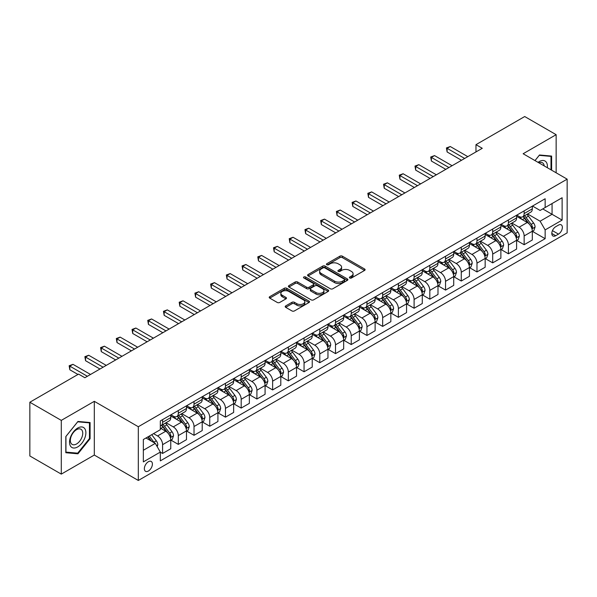 <?xml version="1.0" encoding="UTF-8"?>
<svg xmlns="http://www.w3.org/2000/svg" width="597" height="597" viewBox="0 0 597 597"><rect width="100%" height="100%" fill="white"/><g stroke="black" fill="none" stroke-linecap="round" stroke-linejoin="round"><path stroke-width="0.9" d="M349.752 277.993A1.224 0.709 0 0 0 351.476 277.993L364.595 270.419A1.746 1.007 0 0 0 365.103 269.71A1.746 1.007 0 0 0 364.595 268.993L342.372 256.165A1.746 1.007 0 0 0 339.909 256.165L326.79 263.74A1.224 0.709 0 0 0 326.432 264.24A1.224 0.709 0 0 0 326.79 264.732A1.224 0.709 0 0 0 328.522 264.732L330.216 263.755A5.589 3.224 0 0 1 338.118 263.755L339.969 264.822A5.589 3.224 0 0 1 341.603 267.105A5.589 3.224 0 0 1 339.969 269.389L338.268 270.366A1.224 0.709 0 0 0 337.909 270.866A1.224 0.709 0 0 0 338.268 271.366A1.224 0.709 0 0 0 339.999 271.366L341.693 270.381A5.589 3.224 0 0 1 349.596 270.381L351.446 271.456A5.589 3.224 0 0 1 353.081 273.732A5.589 3.224 0 0 1 351.446 276.015L349.752 276.993A1.224 0.709 0 0 0 349.394 277.493A1.224 0.709 0 0 0 349.752 277.993L349.752 276.993M148.377 471.033A5.694 3.284 120 0 0 152.093 466.011A5.694 3.284 120 0 0 151.22 461.451A5.694 3.284 120 0 0 148.377 461.735A5.694 3.284 120 0 0 144.661 466.75A5.694 3.284 120 0 0 145.534 471.309A5.694 3.284 120 0 0 148.377 471.033M285.717 305.91A1.746 1.007 0 0 0 285.202 306.627A1.746 1.007 0 0 0 285.717 307.336L291.948 310.933A1.746 1.007 0 0 0 294.418 310.933L308.985 302.522A1.746 1.007 0 0 0 309.492 301.813A1.746 1.007 0 0 0 308.985 301.097L286.761 288.269A1.746 1.007 0 0 0 284.299 288.269L269.732 296.679A1.746 1.007 0 0 0 269.217 297.396A1.746 1.007 0 0 0 269.732 298.104L277.262 302.455A1.746 1.007 0 0 0 279.732 302.455L285.963 298.858A1.746 1.007 0 0 0 286.47 298.142A1.746 1.007 0 0 0 285.963 297.433L282.232 295.276A4.672 2.694 0 0 1 280.859 293.366A4.672 2.694 0 0 1 283.747 290.873A4.672 2.694 0 0 1 288.836 291.463L303.463 299.903A4.672 2.694 0 0 1 304.828 301.813A4.672 2.694 0 0 1 301.948 304.306A4.672 2.694 0 0 1 296.858 303.716L294.418 302.313A1.746 1.007 0 0 0 291.948 302.313L285.717 305.91L285.717 307.336M94.304 401.326L61.29 420.385L29.85 402.236L29.85 455.966L61.29 474.115L94.304 455.056L138.317 480.466L138.317 426.736L94.304 401.326L94.304 455.056M556.143 172.802L556.143 134.683L523.136 153.742L567.15 179.152L138.317 426.736M556.143 134.683L524.703 116.534L475.973 144.668L475.973 151.929M29.85 402.236L78.58 374.103L84.871 377.729L482.264 148.295L475.973 144.668M330.342 288.769A1.746 1.007 0 0 0 332.805 288.769L347.372 280.359A1.746 1.007 0 0 0 347.887 279.65A1.746 1.007 0 0 0 347.372 278.933L325.156 266.105A1.746 1.007 0 0 0 322.686 266.105L308.119 274.516A1.746 1.007 0 0 0 307.612 275.232A1.746 1.007 0 0 0 308.119 275.941L330.342 288.769M304.351 278.254A1.224 0.709 0 0 1 305.589 278.426L328.156 291.455L313.612 299.851A1.746 1.007 0 0 1 311.141 299.851L288.926 287.023L288.926 285.597A1.746 1.007 0 0 0 288.411 286.314A1.746 1.007 0 0 0 288.926 287.023M288.926 285.597L295.157 282A1.746 1.007 0 0 1 297.627 282L306.642 287.202A1.746 1.007 0 0 0 309.104 287.202L313.246 284.814A1.746 1.007 0 0 0 313.753 284.105A1.746 1.007 0 0 0 313.246 283.388L303.858 277.971A1.224 0.709 0 0 1 303.5 277.478A1.224 0.709 0 0 1 304.261 276.821A1.224 0.709 0 0 1 305.589 276.978L328.178 290.015A1.746 1.007 0 0 1 328.693 290.732A1.746 1.007 0 0 1 328.178 291.44L328.178 290.015M558.471 225.114L555.703 226.711A5.515 3.186 120 0 0 552.106 231.569A5.515 3.186 120 0 0 552.949 235.987A5.515 3.186 120 0 0 555.703 235.718L558.471 234.121A5.515 3.186 120 0 0 562.076 229.255A5.515 3.186 120 0 0 561.232 224.838A5.515 3.186 120 0 0 558.471 225.114M138.317 480.466L567.15 232.882L567.15 179.152M532.502 206.055L540.113 210.45L545.143 207.54L545.143 198.756L160.324 420.93L160.324 429.713L143.347 439.519L143.347 461.884L160.324 452.078L160.324 460.862L545.143 238.688L545.143 229.905L540.113 221.196L527.606 213.972M545.143 207.54L562.12 197.741L562.12 220.106L545.143 229.905M61.29 420.385L61.29 474.115M542.755 208.92L552.061 214.293L552.061 203.547L562.12 197.741M540.113 221.196L552.061 214.293L562.12 220.106M143.347 450.265L155.295 443.37L145.989 437.997M160.324 452.153L162.585 453.459L162.585 444.675A7.112 4.104 -120 0 0 157.556 435.959L153.533 433.638M162.585 453.459L170.764 448.743L170.764 439.952A7.112 4.104 -120 0 0 165.735 431.243L160.324 428.116M170.951 440.138L178.309 444.384L178.309 435.601A7.112 4.104 -120 0 0 173.279 426.885L166.056 422.713M178.309 444.384L186.48 439.661L186.48 430.877A7.112 4.104 -120 0 0 181.451 422.169L170.764 415.997M186.667 431.056L194.025 435.31L194.025 426.519A7.112 4.104 -120 0 0 188.995 417.81L181.772 413.639M194.025 435.31L202.204 430.586L202.204 421.803A7.112 4.104 -120 0 0 197.174 413.087L186.48 406.915M202.39 421.982L209.748 426.228L209.748 417.445A7.112 4.104 -120 0 0 204.719 408.736L197.495 404.565M209.748 426.228L217.92 421.512L217.92 412.728A7.112 4.104 -120 0 0 212.89 404.012L202.204 397.841M218.106 412.908L225.465 417.154L225.465 408.37A7.112 4.104 -120 0 0 220.435 399.654L213.211 395.49M225.465 417.154L233.643 412.437L233.643 403.654A7.112 4.104 -120 0 0 228.614 394.938L217.92 388.766M233.83 403.833L241.188 408.079L241.188 399.296A7.112 4.104 -120 0 0 236.158 390.58L228.935 386.416M241.188 408.079L249.359 403.363L249.359 394.572A7.112 4.104 -120 0 0 244.33 385.863L233.643 379.692M249.546 394.759L256.904 399.005L256.904 390.222A7.112 4.104 -120 0 0 251.874 381.505L244.651 377.334M256.904 399.005L265.083 394.289L265.083 385.498A7.112 4.104 -120 0 0 260.053 376.789L249.359 370.618M265.269 385.684L272.628 389.931L272.628 381.14A7.112 4.104 -120 0 0 267.598 372.431L260.374 368.259M272.628 389.931L280.799 385.207L280.799 376.423A7.112 4.104 -120 0 0 275.769 367.715L265.083 361.543M280.986 376.603L288.344 380.856L288.344 372.065A7.112 4.104 -120 0 0 283.314 363.357L276.09 359.185M288.344 380.856L296.522 376.132L296.522 367.349A7.112 4.104 -120 0 0 291.493 358.633L280.799 352.461M296.709 367.528L304.067 371.774L304.067 362.991A7.112 4.104 -120 0 0 299.037 354.282L291.814 350.111M304.067 371.774L312.238 367.058L312.238 358.275A7.112 4.104 -120 0 0 307.209 349.558L296.522 343.387M312.425 358.454L319.783 362.7L319.783 353.917A7.112 4.104 -120 0 0 314.753 345.2L307.53 341.036M319.783 362.7L327.962 357.984L327.962 349.2A7.112 4.104 -120 0 0 322.925 340.484L312.238 334.313M328.149 349.379L335.507 353.625L335.507 344.842A7.112 4.104 -120 0 0 330.477 336.126L323.253 331.954M335.507 353.625L343.678 348.909L343.678 340.118A7.112 4.104 -120 0 0 338.648 331.41L327.962 325.238M343.865 340.305L351.223 344.551L351.223 335.768A7.112 4.104 -120 0 0 346.193 327.052L338.969 322.88M351.223 344.551L359.401 339.827L359.401 331.044A7.112 4.104 -120 0 0 354.364 322.335L343.678 316.164M359.588 331.231L366.946 335.477L366.946 326.686A7.112 4.104 -120 0 0 361.916 317.977L354.693 313.806M366.946 335.477L375.117 330.753L375.117 321.97A7.112 4.104 -120 0 0 370.088 313.261L359.401 307.089M375.304 322.149L382.662 326.402L382.662 317.611A7.112 4.104 -120 0 0 377.632 308.903L370.409 304.731M382.662 326.402L390.841 321.679L390.841 312.895A7.112 4.104 -120 0 0 385.804 304.179L375.117 298.007M391.028 313.074L398.386 317.32L398.386 308.537A7.112 4.104 -120 0 0 393.356 299.828L386.132 295.657M398.386 317.32L406.557 312.604L406.557 303.821A7.112 4.104 -120 0 0 401.527 295.105L390.841 288.933M406.744 304L414.102 308.246L414.102 299.463A7.112 4.104 -120 0 0 409.072 290.746L401.848 286.582M414.102 308.246L422.28 303.53L422.28 294.746A7.112 4.104 -120 0 0 417.243 286.03L406.557 279.859M422.467 294.925L429.825 299.172L429.825 290.388A7.112 4.104 -120 0 0 424.795 281.672L417.572 277.501M429.825 299.172L437.997 294.455L437.997 285.664A7.112 4.104 -120 0 0 432.967 276.956L422.28 270.784M438.183 285.851L445.541 290.097L445.541 281.314A7.112 4.104 -120 0 0 440.511 272.598L433.288 268.426M445.541 290.097L453.72 285.373L453.72 276.59A7.112 4.104 -120 0 0 448.683 267.881L437.997 261.71M453.907 276.777L461.265 281.023L461.265 272.232A7.112 4.104 -120 0 0 456.235 263.523L449.011 259.352M461.265 281.023L469.436 276.299L469.436 267.516A7.112 4.104 -120 0 0 464.406 258.8L453.72 252.628M469.623 267.695L476.981 271.948L476.981 263.158A7.112 4.104 -120 0 0 471.951 254.449L464.727 250.277M476.981 271.948L485.16 267.225L485.16 258.441A7.112 4.104 -120 0 0 480.122 249.725L469.436 243.554M485.346 258.62L492.704 262.867L492.704 254.083A7.112 4.104 -120 0 0 487.674 245.374L480.451 241.203M492.704 262.867L500.876 258.15L500.876 249.367A7.112 4.104 -120 0 0 495.846 240.651L485.16 234.479M501.062 249.546L508.42 253.792L508.42 245.009A7.112 4.104 -120 0 0 503.39 236.293L496.167 232.129M508.42 253.792L516.599 249.076L516.599 240.285A7.112 4.104 -120 0 0 511.562 231.576L500.876 225.405M516.786 240.472L524.144 244.718L524.144 235.934A7.112 4.104 -120 0 0 519.114 227.218L511.89 223.047M524.144 244.718L532.315 240.001L532.315 231.211A7.112 4.104 -120 0 0 527.285 222.502L516.599 216.33M516.786 215.129L519.114 216.472A7.112 4.104 -120 0 0 522.666 216.823A7.112 4.104 -120 0 0 524.144 213.569L524.144 210.883M501.062 224.203L503.39 225.547A7.112 4.104 -120 0 0 506.95 225.905A7.112 4.104 -120 0 0 508.42 222.644L508.42 219.957M485.346 233.285L487.674 234.628A7.112 4.104 -120 0 0 491.227 234.979A7.112 4.104 -120 0 0 492.704 231.718L492.704 229.032M469.623 242.36L471.951 243.703A7.112 4.104 -120 0 0 475.511 244.054A7.112 4.104 -120 0 0 476.981 240.8L476.981 238.113M453.907 251.434L456.235 252.777A7.112 4.104 -120 0 0 459.787 253.128A7.112 4.104 -120 0 0 461.265 249.874L461.265 247.188M438.183 260.508L440.511 261.852A7.112 4.104 -120 0 0 444.071 262.202A7.112 4.104 -120 0 0 445.541 258.949L445.541 256.262M422.467 269.583L424.795 270.926A7.112 4.104 -120 0 0 428.347 271.277A7.112 4.104 -120 0 0 429.825 268.023L429.825 265.337M406.744 278.657L409.072 280A7.112 4.104 -120 0 0 412.631 280.359A7.112 4.104 -120 0 0 414.102 277.098L414.102 274.411M391.028 287.739L393.356 289.082A7.112 4.104 -120 0 0 396.908 289.433A7.112 4.104 -120 0 0 398.386 286.172L398.386 283.485M375.304 296.813L377.632 298.157A7.112 4.104 -120 0 0 381.192 298.507A7.112 4.104 -120 0 0 382.662 295.254L382.662 292.567M359.588 305.888L361.916 307.231A7.112 4.104 -120 0 0 365.468 307.582A7.112 4.104 -120 0 0 366.946 304.328L366.946 301.642M343.865 314.962L346.193 316.306A7.112 4.104 -120 0 0 349.752 316.656A7.112 4.104 -120 0 0 351.223 313.403L351.223 310.716M328.149 324.037L330.477 325.38A7.112 4.104 -120 0 0 334.029 325.738A7.112 4.104 -120 0 0 335.507 322.477L335.507 319.791M312.425 333.111L314.753 334.454A7.112 4.104 -120 0 0 318.313 334.813A7.112 4.104 -120 0 0 319.783 331.551L319.783 328.865M296.709 342.193L299.037 343.536A7.112 4.104 -120 0 0 302.589 343.887A7.112 4.104 -120 0 0 304.067 340.626L304.067 337.939M280.986 351.267L283.314 352.611A7.112 4.104 -120 0 0 286.873 352.961A7.112 4.104 -120 0 0 288.344 349.708L288.344 347.021M265.269 360.342L267.598 361.685A7.112 4.104 -120 0 0 271.15 362.036A7.112 4.104 -120 0 0 272.628 358.782L272.628 356.096M249.546 369.416L251.874 370.759A7.112 4.104 -120 0 0 255.434 371.11A7.112 4.104 -120 0 0 256.904 367.856L256.904 365.17M233.83 378.491L236.158 379.834A7.112 4.104 -120 0 0 239.71 380.192A7.112 4.104 -120 0 0 241.188 376.931L241.188 374.244M218.106 387.572L220.435 388.916A7.112 4.104 -120 0 0 223.994 389.266A7.112 4.104 -120 0 0 225.465 386.005L225.465 383.319M202.39 396.647L204.719 397.99A7.112 4.104 -120 0 0 208.271 398.341A7.112 4.104 -120 0 0 209.748 395.08L209.748 392.393M186.667 405.721L188.995 407.064A7.112 4.104 -120 0 0 192.555 407.415A7.112 4.104 -120 0 0 194.025 404.162L194.025 401.475M170.951 414.796L173.279 416.139A7.112 4.104 -120 0 0 176.831 416.49A7.112 4.104 -120 0 0 178.309 413.236L178.309 410.549M532.502 231.397L545.143 238.688M522.666 216.823L530.845 212.107A7.112 4.104 -120 0 0 532.315 208.853L532.315 206.166M506.95 225.905L515.121 221.181A7.112 4.104 -120 0 0 516.599 217.927L516.599 215.241M491.227 234.979L499.405 230.255A7.112 4.104 -120 0 0 500.876 227.002L500.876 224.315M475.511 244.054L483.682 239.337A7.112 4.104 -120 0 0 485.16 236.076L485.16 233.39M459.787 253.128L467.966 248.412A7.112 4.104 -120 0 0 469.436 245.151L469.436 242.464M444.071 262.202L452.242 257.486A7.112 4.104 -120 0 0 453.72 254.225L453.72 251.538M428.347 271.277L436.526 266.56A7.112 4.104 -120 0 0 437.997 263.307L437.997 260.62M412.631 280.359L420.803 275.635A7.112 4.104 -120 0 0 422.28 272.381L422.28 269.695M396.908 289.433L405.087 284.709A7.112 4.104 -120 0 0 406.557 281.456L406.557 278.769M381.192 298.507L389.363 293.791A7.112 4.104 -120 0 0 390.841 290.53L390.841 287.844M365.468 307.582L373.647 302.866A7.112 4.104 -120 0 0 375.117 299.604L375.117 296.918M349.752 316.656L357.924 311.94A7.112 4.104 -120 0 0 359.401 308.686L359.401 306M334.029 325.738L342.208 321.014A7.112 4.104 -120 0 0 343.678 317.761L343.678 315.074M318.313 334.813L326.484 330.089A7.112 4.104 -120 0 0 327.962 326.835L327.962 324.149M302.589 343.887L310.768 339.163A7.112 4.104 -120 0 0 312.238 335.91L312.238 333.223M286.873 352.961L295.045 348.245A7.112 4.104 -120 0 0 296.522 344.984L296.522 342.297M271.15 362.036L279.329 357.319A7.112 4.104 -120 0 0 280.799 354.058L280.799 351.372M255.434 371.11L263.605 366.394A7.112 4.104 -120 0 0 265.083 363.14L265.083 360.454M239.71 380.192L247.889 375.468A7.112 4.104 -120 0 0 249.359 372.215L249.359 369.528M223.994 389.266L232.166 384.543A7.112 4.104 -120 0 0 233.643 381.289L233.643 378.602M208.271 398.341L216.45 393.617A7.112 4.104 -120 0 0 217.92 390.363L217.92 387.677M192.555 407.415L200.726 402.699A7.112 4.104 -120 0 0 202.204 399.438L202.204 396.751M176.831 416.49L185.01 411.773A7.112 4.104 -120 0 0 186.48 408.512L186.48 405.826M160.324 425.855A7.112 4.104 -120 0 0 161.115 425.564L169.287 420.848A7.112 4.104 -120 0 0 170.764 417.594L170.764 414.908M161.115 425.564A7.112 4.104 -120 0 0 162.585 422.31L162.585 419.624M155.295 443.37L160.324 452.078M551.621 170.19L551.621 156.071L539.487 154.989L534.987 160.586M65.819 452.727L77.953 453.81L90.087 438.713L90.087 422.534L77.953 421.452L65.819 436.549L65.819 452.727M89.46 438.355L90.087 438.713M76.67 453.071L77.953 453.81M350.238 278.165L351.446 277.463A5.589 3.224 0 0 0 353.081 275.187L353.081 273.732M341.603 267.105L341.603 268.56A5.589 3.224 0 0 1 339.969 270.837L338.76 271.538M364.573 270.434L342.372 257.62A1.746 1.007 0 0 0 339.909 257.62L327.275 264.911M347.35 280.374L325.156 267.56A1.746 1.007 0 0 0 322.686 267.56L308.142 275.956M344.29 280.15A1.224 0.709 0 0 0 344.648 279.65A1.224 0.709 0 0 0 344.29 279.15L324.783 267.889A1.224 0.709 0 0 0 323.059 267.889L321.268 268.926A5.589 3.224 0 0 0 319.634 271.202A5.589 3.224 0 0 0 321.268 273.486L334.596 281.18A5.589 3.224 0 0 0 342.499 281.18L344.29 280.15L344.29 281.597A1.224 0.709 0 0 0 344.648 281.097L344.648 279.65M319.634 271.202L319.634 272.657A5.589 3.224 0 0 0 321.268 274.933L321.268 273.486M344.29 281.597L342.499 282.635A5.589 3.224 0 0 1 334.596 282.635L321.268 274.933M288.948 287.038L295.157 283.456L295.157 282M313.753 284.105L313.753 285.553A1.746 1.007 0 0 1 313.246 286.269L309.104 288.657A1.746 1.007 0 0 1 306.642 288.657L297.627 283.456A1.746 1.007 0 0 0 295.157 283.456M315.992 292.605A4.672 2.694 0 0 0 321.082 293.187A4.672 2.694 0 0 0 323.962 290.694A4.672 2.694 0 0 0 322.596 288.791L317.44 285.814A1.746 1.007 0 0 0 314.97 285.814L310.836 288.202A1.746 1.007 0 0 0 310.328 288.911A1.746 1.007 0 0 0 310.836 289.627L315.992 292.605L315.992 294.052A4.672 2.694 0 0 0 321.082 294.634A4.672 2.694 0 0 0 323.962 292.149L323.962 290.694M310.328 288.911L310.328 290.366A1.746 1.007 0 0 0 310.836 291.075L310.836 289.627M315.992 294.052L310.836 291.075M304.828 301.813L304.828 303.261A4.672 2.694 0 0 1 301.948 305.754A4.672 2.694 0 0 1 296.858 305.171L294.418 303.761A1.746 1.007 0 0 0 291.948 303.761L285.739 307.351M280.859 293.366L280.859 294.821A4.672 2.694 0 0 0 282.232 296.724L282.232 295.276M285.941 298.866L282.232 296.724M308.962 302.537L286.761 289.724A1.746 1.007 0 0 0 284.299 289.724L269.754 298.119M532.315 231.502L533.822 230.629L535.084 227.002A4.716 2.724 -120 0 0 533.576 222.987L528.442 216.129A13.604 7.858 -120 0 0 526.957 214.353M521.845 219.36A13.604 7.858 -120 0 0 519.062 216.442M531.882 228.614L532.539 227.203A4.716 2.724 -120 0 0 531.188 224.368L526.047 217.509A13.604 7.858 -120 0 0 524.562 215.733M523.3 216.465A11.291 6.522 60 0 1 525.151 218.569L529.502 224.375M523.054 216.599A13.604 7.858 60 0 1 524.539 218.383L527.957 222.942M464.66 158.459L447.116 148.332L450.257 146.519L467.802 156.645M461.511 160.28L447.116 151.966L447.116 148.332L446.422 147.937L450.257 146.519M447.116 151.966L446.422 147.937M516.599 240.576L518.106 239.71L519.36 236.076A4.716 2.724 -120 0 0 517.86 232.061L512.719 225.203A13.604 7.858 -120 0 0 511.233 223.427M506.122 228.435A13.604 7.858 -120 0 0 503.338 225.517M516.166 237.696L516.815 236.278A4.716 2.724 -120 0 0 515.465 233.442L510.331 226.584A13.604 7.858 -120 0 0 508.845 224.808M507.577 225.539A11.291 6.522 60 0 1 509.435 227.644L513.778 233.449M507.338 225.681A13.604 7.858 60 0 1 508.823 227.457L512.233 232.017M500.876 249.658L502.383 248.785L503.644 245.151A4.716 2.724 -120 0 0 502.137 241.143L497.002 234.278A13.604 7.858 -120 0 0 495.517 232.502M490.406 237.509A13.604 7.858 -120 0 0 487.622 234.599M500.443 246.77L501.099 245.352A4.716 2.724 -120 0 0 499.749 242.516L494.607 235.658A13.604 7.858 -120 0 0 493.122 233.882M491.861 234.614A11.291 6.522 60 0 1 493.712 236.718L498.062 242.524M491.615 234.755A13.604 7.858 60 0 1 493.1 236.531L496.517 241.091M485.16 258.732L486.667 257.859L487.921 254.225A4.716 2.724 -120 0 0 486.421 250.218L481.279 243.36A13.604 7.858 -120 0 0 479.794 241.576M474.682 246.583A13.604 7.858 -120 0 0 471.899 243.673M484.727 255.844L485.376 254.426A4.716 2.724 -120 0 0 484.025 251.598L478.891 244.733A13.604 7.858 -120 0 0 477.406 242.957M476.137 243.688A11.291 6.522 60 0 1 477.996 245.8L482.339 251.598M475.899 243.83A13.604 7.858 60 0 1 477.384 245.606L480.794 250.165M448.937 167.541L431.392 157.407L434.541 155.593L452.078 165.72M445.795 169.354L431.392 161.041L431.392 157.407L430.706 157.011L434.541 155.593M431.392 161.041L430.706 157.011M433.221 176.615L415.676 166.481L418.818 164.668L436.362 174.802M430.071 178.428L415.676 170.115L415.676 166.481L414.982 166.085L418.818 164.668M415.676 170.115L414.982 166.085M417.497 185.689L399.953 175.563L403.102 173.742L420.639 183.876M414.355 187.503L399.953 179.19L399.953 175.563L399.266 175.16L403.102 173.742M399.953 179.19L399.266 175.16M469.436 267.807L470.943 266.934L472.205 263.307A4.716 2.724 -120 0 0 470.697 259.292L465.563 252.434A13.604 7.858 -120 0 0 464.078 250.65M458.966 255.665A13.604 7.858 -120 0 0 456.183 252.747M469.003 264.919L469.66 263.508A4.716 2.724 -120 0 0 468.309 260.673L463.168 253.815A13.604 7.858 -120 0 0 461.682 252.031M460.421 252.762A11.291 6.522 60 0 1 462.272 254.874L466.623 260.68M460.175 252.904A13.604 7.858 60 0 1 461.66 254.68L465.078 259.24M401.781 194.764L384.237 184.637L387.378 182.824L404.923 192.95M398.632 196.577L384.237 188.264L384.237 184.637L383.543 184.234L387.378 182.824M384.237 188.264L383.543 184.234M547.322 167.705A11.559 6.671 120 0 0 546.307 162.22A11.559 6.671 120 0 0 538.061 162.362M544.225 165.921A8.754 5.052 120 0 0 543.442 163.69A8.754 5.052 120 0 0 542.464 162.78A8.754 5.052 120 0 0 538.86 162.824M539.21 155.332L550.994 156.392L550.994 169.824M550.21 155.944L550.994 156.392M535.009 160.6L539.233 155.347M77.7 428.049A11.559 6.671 120 0 0 69.528 442.205A11.559 6.671 120 0 0 77.7 446.922A11.559 6.671 120 0 0 85.878 432.765A11.559 6.671 120 0 0 77.7 428.049M76.558 429.676A8.754 5.052 120 0 0 70.834 437.392A8.754 5.052 120 0 0 72.177 444.407A8.754 5.052 120 0 0 76.558 443.967A8.754 5.052 120 0 0 82.274 436.258A8.754 5.052 120 0 0 80.931 429.243A8.754 5.052 120 0 0 76.558 429.676M89.46 438.534L77.7 453.16L65.946 452.116L65.946 436.437L77.7 421.81L89.46 422.855L89.46 438.534M88.677 422.407L89.46 422.855M453.72 276.881L455.227 276.008L456.481 272.381A4.716 2.724 -120 0 0 454.981 268.366L449.839 261.508A13.604 7.858 -120 0 0 448.354 259.732M443.243 264.74A13.604 7.858 -120 0 0 440.459 261.822M453.287 273.993L453.936 272.583A4.716 2.724 -120 0 0 452.586 269.747L447.452 262.889A13.604 7.858 -120 0 0 445.966 261.105M444.698 261.837A11.291 6.522 60 0 1 446.556 263.949L450.899 269.754M444.459 261.979A13.604 7.858 60 0 1 445.944 263.755L449.354 268.322M437.997 285.956L439.504 285.09L440.765 281.456A4.716 2.724 -120 0 0 439.258 277.441L434.123 270.583A13.604 7.858 -120 0 0 432.638 268.807M427.527 273.814A13.604 7.858 -120 0 0 424.743 270.896M437.564 283.068L438.22 281.657A4.716 2.724 -120 0 0 436.87 278.821L431.728 271.963A13.604 7.858 -120 0 0 430.243 270.187M428.982 270.919A11.291 6.522 60 0 1 430.833 273.023L435.183 278.829M428.736 271.053A13.604 7.858 60 0 1 430.221 272.836L433.638 277.396M422.28 295.03L423.788 294.164L425.042 290.53A4.716 2.724 -120 0 0 423.542 286.515L418.4 279.657A13.604 7.858 -120 0 0 416.915 277.881M411.803 282.888A13.604 7.858 -120 0 0 409.02 279.971M421.848 292.149L422.497 290.732A4.716 2.724 -120 0 0 421.146 287.896L416.012 281.038A13.604 7.858 -120 0 0 414.527 279.262M413.258 279.993A11.291 6.522 60 0 1 415.116 282.097L419.46 287.903M413.02 280.135A13.604 7.858 60 0 1 414.505 281.911L417.915 286.47M406.557 304.112L408.064 303.239L409.326 299.604A4.716 2.724 -120 0 0 407.818 295.597L402.684 288.732A13.604 7.858 -120 0 0 401.199 286.956M396.087 291.963A13.604 7.858 -120 0 0 393.304 289.052M406.132 301.224L406.781 299.806A4.716 2.724 -120 0 0 405.43 296.97L400.288 290.112A13.604 7.858 -120 0 0 398.803 288.336M397.542 289.067A11.291 6.522 60 0 1 399.393 291.172L403.744 296.978M397.296 289.209A13.604 7.858 60 0 1 398.781 290.985L402.199 295.545M390.841 313.186L392.348 312.313L393.602 308.686A4.716 2.724 -120 0 0 392.102 304.671L386.96 297.813A13.604 7.858 -120 0 0 385.475 296.03M380.364 301.037A13.604 7.858 -120 0 0 377.58 298.127M390.408 310.298L391.057 308.88A4.716 2.724 -120 0 0 389.707 306.052L384.572 299.187A13.604 7.858 -120 0 0 383.087 297.41M381.819 298.142A11.291 6.522 60 0 1 383.677 300.254L388.02 306.052M381.58 298.284A13.604 7.858 60 0 1 383.065 300.06L386.475 304.619M386.058 203.838L368.513 193.712L371.662 191.898L389.199 202.025M382.916 205.659L368.513 197.338L368.513 193.712L367.827 193.316L371.662 191.898M368.513 197.338L367.827 193.316M370.341 212.913L352.797 202.786L355.939 200.973L373.483 211.099M367.192 214.733L352.797 206.42L352.797 202.786L352.103 202.39L355.939 200.973M352.797 206.42L352.103 202.39M354.618 221.994L337.074 211.86L340.223 210.047L357.76 220.174M351.476 223.808L337.074 215.495L337.074 211.86L336.387 211.465L340.223 210.047M337.074 215.495L336.387 211.465M338.902 231.069L321.358 220.942L324.499 219.121L342.044 229.255M335.753 232.882L321.358 224.569L321.358 220.942L320.664 220.539L324.499 219.121M321.358 224.569L320.664 220.539M323.178 240.143L305.634 230.017L308.783 228.196L326.32 238.33M320.037 241.957L305.634 233.643L305.634 230.017L304.948 229.614L308.783 228.196M305.634 233.643L304.948 229.614M375.117 322.261L376.625 321.387L377.886 317.761A4.716 2.724 -120 0 0 376.379 313.746L371.244 306.888A13.604 7.858 -120 0 0 369.759 305.112M364.648 310.119A13.604 7.858 -120 0 0 361.864 307.201M374.692 319.373L375.341 317.962A4.716 2.724 -120 0 0 373.991 315.126L368.849 308.268A13.604 7.858 -120 0 0 367.364 306.485M366.103 307.216A11.291 6.522 60 0 1 367.953 309.328L372.304 315.134M365.857 307.358A13.604 7.858 60 0 1 367.342 309.134L370.759 313.694M307.462 249.218L289.918 239.091L293.06 237.278L310.604 247.404M304.313 251.031L289.918 242.718L289.918 239.091L289.224 238.688L293.06 237.278M289.918 242.718L289.224 238.688M359.401 331.335L360.909 330.462L362.163 326.835A4.716 2.724 -120 0 0 360.663 322.82L355.521 315.962A13.604 7.858 -120 0 0 354.036 314.186M348.924 319.194A13.604 7.858 -120 0 0 346.141 316.276M358.969 328.447L359.618 327.037A4.716 2.724 -120 0 0 358.275 324.201L353.133 317.343A13.604 7.858 -120 0 0 351.648 315.567M350.379 316.291A11.291 6.522 60 0 1 352.237 318.402L356.581 324.208M350.14 316.432A13.604 7.858 60 0 1 351.626 318.216L355.036 322.776M291.739 258.292L274.195 248.165L277.344 246.352L294.881 256.479M288.597 260.113L274.195 251.8L274.195 248.165L273.508 247.77L277.344 246.352M274.195 251.8L273.508 247.77M343.678 340.409L345.185 339.544L346.447 335.91A4.716 2.724 -120 0 0 344.939 331.895L339.805 325.037A13.604 7.858 -120 0 0 338.32 323.261M333.208 328.268A13.604 7.858 -120 0 0 330.425 325.35M343.253 337.521L343.902 336.111A4.716 2.724 -120 0 0 342.551 333.275L337.409 326.417A13.604 7.858 -120 0 0 335.932 324.641M334.663 325.372A11.291 6.522 60 0 1 336.514 327.477L340.865 333.283M334.417 325.507A13.604 7.858 60 0 1 335.902 327.29L339.32 331.85M276.023 267.366L258.479 257.24L261.62 255.426L279.165 265.553M272.874 269.187L258.479 260.874L258.479 257.24L257.785 256.844L261.62 255.426M258.479 260.874L257.785 256.844M327.962 349.484L329.469 348.618L330.723 344.984A4.716 2.724 -120 0 0 329.223 340.969L324.081 334.111A13.604 7.858 -120 0 0 322.596 332.335M317.485 337.342A13.604 7.858 -120 0 0 314.701 334.424M327.529 346.603L328.178 345.185A4.716 2.724 -120 0 0 326.835 342.35L321.693 335.492A13.604 7.858 -120 0 0 320.208 333.716M318.94 334.447A11.291 6.522 60 0 1 320.798 336.551L325.141 342.357M318.701 334.589A13.604 7.858 60 0 1 320.186 336.365L323.596 340.924M260.299 276.448L242.755 266.314L245.904 264.501L263.449 274.627M257.158 278.262L242.755 269.948L242.755 266.314L242.069 265.919L245.904 264.501M242.755 269.948L242.069 265.919M312.238 358.566L313.746 357.693L315.007 354.058A4.716 2.724 -120 0 0 313.5 350.051L308.365 343.185A13.604 7.858 -120 0 0 306.88 341.409M301.769 346.417A13.604 7.858 -120 0 0 298.985 343.506M311.813 355.678L312.462 354.26A4.716 2.724 -120 0 0 311.112 351.424L305.97 344.566A13.604 7.858 -120 0 0 304.492 342.79M303.224 343.521A11.291 6.522 60 0 1 305.074 345.626L309.425 351.432M302.977 343.663A13.604 7.858 60 0 1 304.463 345.439L307.88 349.999M244.583 285.523L227.039 275.396L230.181 273.575L247.725 283.709M241.434 287.336L227.039 279.023L227.039 275.396L226.345 274.993L230.181 273.575M227.039 279.023L226.345 274.993M296.522 367.64L298.03 366.767L299.284 363.14A4.716 2.724 -120 0 0 297.784 359.125L292.642 352.267A13.604 7.858 -120 0 0 291.157 350.484M286.045 355.491A13.604 7.858 -120 0 0 283.262 352.581M296.09 364.752L296.739 363.342A4.716 2.724 -120 0 0 295.396 360.506L290.254 353.64A13.604 7.858 -120 0 0 288.769 351.864M287.5 352.596A11.291 6.522 60 0 1 289.358 354.708L293.702 360.506M287.261 352.737A13.604 7.858 60 0 1 288.747 354.514L292.164 359.073M228.86 294.597L211.316 284.47L214.465 282.657L232.009 292.784M225.718 296.41L211.316 288.097L211.316 284.47L210.629 284.068L214.465 282.657M211.316 288.097L210.629 284.068M280.799 376.714L282.306 375.841L283.568 372.215A4.716 2.724 -120 0 0 282.06 368.2L276.926 361.342A13.604 7.858 -120 0 0 275.441 359.566M270.329 364.573A13.604 7.858 -120 0 0 267.546 361.655M280.374 373.826L281.023 372.416A4.716 2.724 -120 0 0 279.672 369.58L274.53 362.722A13.604 7.858 -120 0 0 273.053 360.939M271.784 361.67A11.291 6.522 60 0 1 273.635 363.782L277.986 369.588M271.538 361.812A13.604 7.858 60 0 1 273.023 363.588L276.441 368.148M265.083 385.789L266.59 384.916L267.844 381.289A4.716 2.724 -120 0 0 266.344 377.274L261.202 370.416A13.604 7.858 -120 0 0 259.717 368.64M254.606 373.647A13.604 7.858 -120 0 0 251.822 370.73M264.65 382.901L265.299 381.49A4.716 2.724 -120 0 0 263.956 378.655L258.814 371.797A13.604 7.858 -120 0 0 257.329 370.021M256.061 370.752A11.291 6.522 60 0 1 257.919 372.856L262.262 378.662M255.822 370.886A13.604 7.858 60 0 1 257.307 372.67L260.725 377.229M249.359 394.863L250.867 393.998L252.128 390.363A4.716 2.724 -120 0 0 250.621 386.349L245.486 379.491A13.604 7.858 -120 0 0 244.001 377.714M238.89 382.722A13.604 7.858 -120 0 0 236.106 379.804M248.934 391.983L249.583 390.565A4.716 2.724 -120 0 0 248.233 387.729L243.091 380.871A13.604 7.858 -120 0 0 241.613 379.095M240.345 379.826A11.291 6.522 60 0 1 242.195 381.931L246.546 387.737M240.098 379.968A13.604 7.858 60 0 1 241.584 381.744L245.001 386.304M233.643 403.945L235.151 403.072L236.405 399.438A4.716 2.724 -120 0 0 234.905 395.423L229.763 388.565A13.604 7.858 -120 0 0 228.278 386.789M223.166 391.796A13.604 7.858 -120 0 0 220.383 388.878M233.211 401.057L233.86 399.639A4.716 2.724 -120 0 0 232.517 396.804L227.375 389.945A13.604 7.858 -120 0 0 225.89 388.169M224.621 388.901A11.291 6.522 60 0 1 226.479 391.005L230.83 396.811M224.382 389.043A13.604 7.858 60 0 1 225.867 390.819L229.285 395.378M217.92 413.02L219.427 412.146L220.689 408.512A4.716 2.724 -120 0 0 219.181 404.505L214.047 397.639A13.604 7.858 -120 0 0 212.562 395.863M207.45 400.871A13.604 7.858 -120 0 0 204.667 397.96M217.495 410.132L218.144 408.714A4.716 2.724 -120 0 0 216.793 405.885L211.651 399.02A13.604 7.858 -120 0 0 210.174 397.244M208.905 397.975A11.291 6.522 60 0 1 210.756 400.08L215.107 405.885M208.659 398.117A13.604 7.858 60 0 1 210.144 399.893L213.562 404.453M213.144 303.672L195.6 293.545L198.741 291.732L216.286 301.858M209.995 305.485L195.6 297.172L195.6 293.545L194.906 293.142L198.741 291.732M195.6 297.172L194.906 293.142M197.42 312.746L179.876 302.619L183.025 300.806L200.57 310.933M194.279 314.567L179.876 306.254L179.876 302.619L179.19 302.224L183.025 300.806M179.876 306.254L179.19 302.224M181.704 321.828L164.16 311.694L167.302 309.88L184.846 320.007M178.555 323.641L164.16 315.328L164.16 311.694L163.466 311.298L167.302 309.88M164.16 315.328L163.466 311.298M165.981 330.902L148.437 320.768L151.586 318.955L169.13 329.081M162.839 332.716L148.437 324.402L148.437 320.768L147.75 320.373L151.586 318.955M148.437 324.402L147.75 320.373M150.265 339.977L132.721 329.85L135.862 328.029L153.407 338.163M147.116 341.79L132.721 333.477L132.721 329.85L132.027 329.447L135.862 328.029M132.721 333.477L132.027 329.447M202.204 422.094L203.711 421.221L204.965 417.594A4.716 2.724 -120 0 0 203.465 413.579L198.323 406.721A13.604 7.858 -120 0 0 196.838 404.938M191.727 409.945A13.604 7.858 -120 0 0 188.943 407.035M201.771 419.206L202.42 417.796A4.716 2.724 -120 0 0 201.077 414.96L195.935 408.102A13.604 7.858 -120 0 0 194.45 406.318M193.182 407.05A11.291 6.522 60 0 1 195.04 409.161L199.391 414.967M192.943 407.191A13.604 7.858 60 0 1 194.428 408.967L197.846 413.527M134.541 349.051L116.997 338.924L120.146 337.111L137.691 347.238M131.4 350.864L116.997 342.551L116.997 338.924L116.311 338.521L120.146 337.111M116.997 342.551L116.311 338.521M186.48 431.168L187.988 430.295L189.249 426.668A4.716 2.724 -120 0 0 187.742 422.654L182.607 415.796A13.604 7.858 -120 0 0 181.122 414.019M176.011 419.027A13.604 7.858 -120 0 0 173.227 416.109M186.055 428.28L186.704 426.87A4.716 2.724 -120 0 0 185.354 424.034L180.212 417.176A13.604 7.858 -120 0 0 178.734 415.393M177.466 416.124A11.291 6.522 60 0 1 179.316 418.236L183.667 424.042M177.219 416.266A13.604 7.858 60 0 1 178.704 418.042L182.122 422.609M118.825 358.125L101.281 347.999L104.423 346.185L121.967 356.312M115.676 359.939L101.281 351.626L101.281 347.999L100.587 347.596L104.423 346.185M101.281 351.626L100.587 347.596M170.764 440.243L172.272 439.37L173.526 435.743A4.716 2.724 -120 0 0 172.026 431.728L166.884 424.87A13.604 7.858 -120 0 0 165.399 423.094M170.332 437.355L170.981 435.944A4.716 2.724 -120 0 0 169.638 433.109L164.496 426.251A13.604 7.858 -120 0 0 163.011 424.474M161.742 425.206A11.291 6.522 60 0 1 163.6 427.31L167.951 433.116M161.503 425.34A13.604 7.858 60 0 1 162.988 427.124L166.406 431.683M103.102 367.2L85.558 357.073L88.707 355.26L106.251 365.386M99.96 369.021L85.558 360.707L85.558 357.073L84.871 356.678L88.707 355.26M85.558 360.707L84.871 356.678M157.183 446.631L157.809 444.817A4.716 2.724 -120 0 0 156.302 440.802L151.72 434.683M154.339 442.817A4.716 2.724 -120 0 0 153.914 442.183L149.332 436.064M148.146 436.743L151.444 441.146M147.817 436.937L150.616 440.668M87.386 376.282L69.842 366.148L72.983 364.334L90.528 374.461M77.953 374.461L69.842 369.782L69.842 366.148L69.148 365.752L72.983 364.334M69.842 369.782L69.148 365.752M157.556 435.959L165.735 431.243M173.279 426.885L181.451 422.169M188.995 417.81L197.174 413.087M204.719 408.736L212.89 404.012M220.435 399.654L228.614 394.938M236.158 390.58L244.33 385.863M251.874 381.505L260.053 376.789M267.598 372.431L275.769 367.715M283.314 363.357L291.493 358.633M299.037 354.282L307.209 349.558M314.753 345.2L322.925 340.484M330.477 336.126L338.648 331.41M346.193 327.052L354.364 322.335M361.916 317.977L370.088 313.261M377.632 308.903L385.804 304.179M393.356 299.828L401.527 295.105M409.072 290.746L417.243 286.03M424.795 281.672L432.967 276.956M440.511 272.598L448.683 267.881M456.235 263.523L464.406 258.8M471.951 254.449L480.122 249.725M487.674 245.374L495.846 240.651M503.39 236.293L511.562 231.576M519.114 227.218L527.285 222.502M524.144 213.569L532.315 208.853M524.144 235.934L532.315 231.211M508.42 245.009L516.599 240.285M508.42 222.644L516.599 217.927M492.704 254.083L500.876 249.367M492.704 231.718L500.876 227.002M476.981 263.158L485.16 258.441M476.981 240.8L485.16 236.076M461.265 272.232L469.436 267.516M461.265 249.874L469.436 245.151M445.541 281.314L453.72 276.59M445.541 258.949L453.72 254.225M429.825 290.388L437.997 285.664M429.825 268.023L437.997 263.307M414.102 299.463L422.28 294.746M414.102 277.098L422.28 272.381M398.386 308.537L406.557 303.821M398.386 286.172L406.557 281.456M382.662 317.611L390.841 312.895M382.662 295.254L390.841 290.53M366.946 326.686L375.117 321.97M366.946 304.328L375.117 299.604M351.223 335.768L359.401 331.044M351.223 313.403L359.401 308.686M335.507 344.842L343.678 340.118M335.507 322.477L343.678 317.761M319.783 353.917L327.962 349.2M319.783 331.551L327.962 326.835M304.067 362.991L312.238 358.275M304.067 340.626L312.238 335.91M288.344 372.065L296.522 367.349M288.344 349.708L296.522 344.984M272.628 381.14L280.799 376.423M272.628 358.782L280.799 354.058M256.904 390.222L265.083 385.498M256.904 367.856L265.083 363.14M241.188 399.296L249.359 394.572M241.188 376.931L249.359 372.215M225.465 408.37L233.643 403.654M225.465 386.005L233.643 381.289M209.748 417.445L217.92 412.728M209.748 395.08L217.92 390.363M194.025 426.519L202.204 421.803M194.025 404.162L202.204 399.438M178.309 435.601L186.48 430.877M178.309 413.236L186.48 408.512M162.585 444.675L170.764 439.952M162.585 422.31L170.764 417.594M552.441 230.636L558.471 234.121M551.807 233.464L555.703 235.718M351.446 277.463L351.446 276.015M338.268 271.366L338.268 270.366M339.969 270.837L339.969 269.389M326.79 264.732L326.79 263.74M339.909 257.62L339.909 256.165M342.372 257.62L342.372 256.165M364.595 270.419L364.595 268.993M308.119 275.941L308.119 274.516M322.686 267.56L322.686 266.105M325.156 267.56L325.156 266.105M347.372 280.359L347.372 278.933M334.596 282.635L334.596 281.18M342.499 282.635L342.499 281.18M297.627 283.456L297.627 282M306.642 288.657L306.642 287.202M309.104 288.657L309.104 287.202M313.246 286.269L313.246 284.814M305.589 278.426L305.589 276.978M291.948 303.761L291.948 302.313M294.418 303.761L294.418 302.313M296.858 305.171L296.858 303.716M285.963 298.858L285.963 297.433M269.732 298.104L269.732 296.679M284.299 289.724L284.299 288.269M286.761 289.724L286.761 288.269M308.985 302.522L308.985 301.097M531.964 228.875L535.054 227.091M526.047 217.509L528.442 216.129M522.345 219.651L524.539 218.383M531.188 224.368L533.576 222.987M530.815 226.211L532.539 227.203M516.241 237.949L519.33 236.166M510.331 226.584L512.719 225.203M506.622 228.726L508.823 227.457M515.465 233.442L517.86 232.061M515.092 235.285L516.815 236.278M500.525 247.024L503.614 245.248M494.607 235.658L497.002 234.278M490.906 237.8L493.1 236.531M499.749 242.516L502.137 241.143M499.376 244.36L501.099 245.352M484.801 256.106L487.891 254.322M478.891 244.733L481.279 243.36M475.182 246.874L477.384 245.606M484.025 251.598L486.421 250.218M483.652 253.434L485.376 254.426M469.085 265.18L472.175 263.396M463.168 253.815L465.563 252.434M459.466 255.949L461.66 254.68M468.309 260.673L470.697 259.292M467.936 262.508L469.66 263.508M453.362 274.254L456.451 272.471M447.452 262.889L449.839 261.508M443.743 265.023L445.944 263.755M452.586 269.747L454.981 268.366M452.213 271.59L453.936 272.583M437.646 283.329L440.735 281.545M431.728 271.963L434.123 270.583M428.027 274.105L430.221 272.836M436.87 278.821L439.258 277.441M436.497 280.665L438.22 281.657M421.922 292.403L425.012 290.62M416.012 281.038L418.4 279.657M412.303 283.179L414.505 281.911M421.146 287.896L423.542 286.515M420.773 289.739L422.497 290.732M406.206 301.478L409.296 299.701M400.288 290.112L402.684 288.732M396.587 292.254L398.781 290.985M405.43 296.97L407.818 295.597M405.057 298.813L406.781 299.806M390.483 310.559L393.572 308.776M384.572 299.187L386.96 297.813M380.864 301.328L383.065 300.06M389.707 306.052L392.102 304.671M389.334 307.888L391.057 308.88M374.767 319.634L377.856 317.85M368.849 308.268L371.244 306.888M365.148 310.403L367.342 309.134M373.991 315.126L376.379 313.746M373.618 316.962L375.341 317.962M359.043 328.708L362.133 326.925M353.133 317.343L355.521 315.962M349.424 319.477L351.626 318.216M358.275 324.201L360.663 322.82M357.894 326.044L359.618 327.037M343.327 337.783L346.417 335.999M337.409 326.417L339.805 325.037M333.708 328.559L335.902 327.29M342.551 333.275L344.939 331.895M342.178 335.118L343.902 336.111M327.604 346.857L330.693 345.073M321.693 335.492L324.081 334.111M317.985 337.633L320.186 336.365M326.835 342.35L329.223 340.969M326.455 344.193L328.178 345.185M311.888 355.931L314.977 354.155M305.97 344.566L308.365 343.185M302.269 346.708L304.463 345.439M311.112 351.424L313.5 350.051M310.738 353.267L312.462 354.26M296.164 365.013L299.254 363.23M290.254 353.64L292.642 352.267M286.545 355.782L288.747 354.514M295.396 360.506L297.784 359.125M295.015 362.342L296.739 363.342M280.448 374.088L283.538 372.304M274.53 362.722L276.926 361.342M270.829 364.857L273.023 363.588M279.672 369.58L282.06 368.2M279.299 371.416L281.023 372.416M264.725 383.162L267.814 381.379M258.814 371.797L261.202 370.416M255.106 373.931L257.307 372.67M263.956 378.655L266.344 377.274M263.583 380.498L265.299 381.49M249.009 392.236L252.098 390.453M243.091 380.871L245.486 379.491M239.39 383.013L241.584 381.744M248.233 387.729L250.621 386.349M247.859 389.572L249.583 390.565M233.285 401.311L236.375 399.527M227.375 389.945L229.763 388.565M223.666 392.087L225.867 390.819M232.517 396.804L234.905 395.423M232.143 398.647L233.86 399.639M217.569 410.385L220.659 408.609M211.651 399.02L214.047 397.639M207.95 401.162L210.144 399.893M216.793 405.885L219.181 404.505M216.42 407.721L218.144 408.714M201.846 419.467L204.935 417.684M195.935 408.102L198.323 406.721M192.227 410.236L194.428 408.967M201.077 414.96L203.465 413.579M200.704 416.796L202.42 417.796M186.13 428.542L189.219 426.758M180.212 417.176L182.607 415.796M176.511 419.31L178.704 418.042M185.354 424.034L187.742 422.654M184.98 425.87L186.704 426.87M170.406 437.616L173.496 435.832M164.496 426.251L166.884 424.87M160.787 428.392L162.988 427.124M169.638 433.109L172.026 431.728M169.264 434.952L170.981 435.944M156.586 445.601L157.78 444.907M153.914 442.183L156.302 440.802"/></g></svg>
